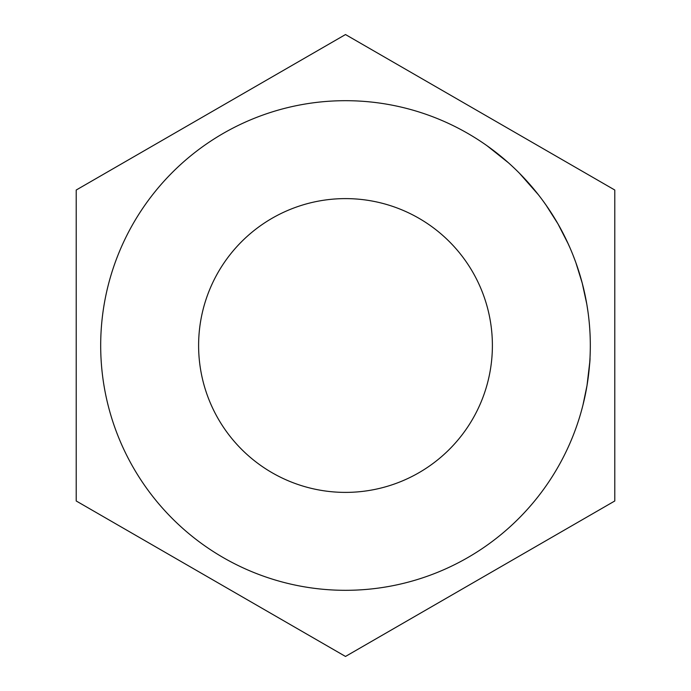 <?xml version="1.0" encoding="UTF-8"?>
<svg xmlns="http://www.w3.org/2000/svg" width="691" height="691" viewBox="0 0 691 691"><rect width="100%" height="100%" fill="white"/><g stroke="black" fill="none" stroke-linecap="round" stroke-linejoin="round"><path stroke-width="1.04" d="M198.611 345.5A146.889 146.889 0 0 1 345.5 198.611A146.889 146.889 0 0 1 492.389 345.5A146.889 146.889 0 0 1 345.5 492.389A146.889 146.889 0 0 1 198.611 345.5M589.725 362.421L587.013 385.518L582.988 404.917M590.002 357.783C590.261 359.441 589.268 368.674 587.022 385.492M587.013 385.518L585.899 391.737M585.821 392.142L583.308 403.648M100.687 345.5A244.813 244.813 0 0 0 345.5 590.313A244.813 244.813 0 0 0 590.313 345.5A244.813 244.813 0 0 0 345.5 100.687A244.813 244.813 0 0 0 100.687 345.5M76.209 190.025L76.209 500.975L345.5 656.45L614.791 500.975L614.791 190.025L345.5 34.55L76.209 190.025M573.219 255.635L575.646 262.036M575.871 262.658L582.219 283.085L586.754 303.928M586.866 304.593L587.92 311.399M523.484 177.406L529.254 183.737M530.204 184.825L534.013 189.317M533.737 188.98L536.95 192.936M537.512 193.627L537.961 194.206M519.502 173.294L538.367 194.724M561.93 231.079L566.793 240.814M566.922 241.073L569.963 247.793M543.178 201.09L547.203 206.764M548.542 208.725L552.446 214.72M555.132 219.064L556.056 220.61M491.586 149.057L501.856 157.125M502.849 157.954L504.292 159.172M487.129 145.818L508.429 162.782M545.881 204.864L557.939 223.841L568.287 244.018M526.05 180.17L532.657 187.693"/></g></svg>
